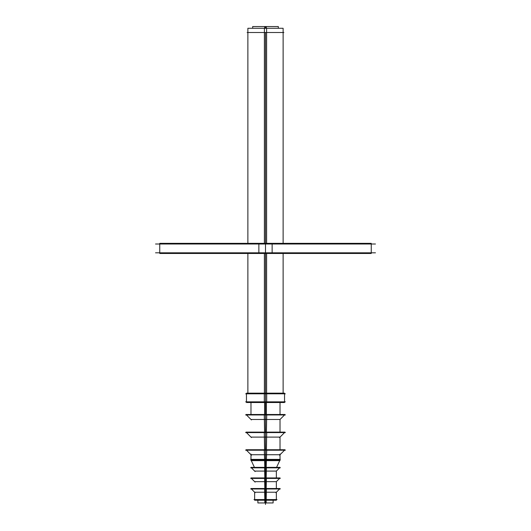 <?xml version="1.0" encoding="UTF-8"?>
<svg xmlns="http://www.w3.org/2000/svg" width="531" height="531" viewBox="0 0 531 531"><rect width="100%" height="100%" fill="white"/><g stroke="black" fill="none" stroke-linecap="round" stroke-linejoin="round"><path stroke-width="0.8" d="M265.5 432.121L265.5 419.477L280.023 419.477L280.023 432.592M265.5 414.963L265.5 419.477L250.977 419.477L246.464 414.963M265.5 449.744L265.5 437.099L280.023 437.099L280.023 450.215M265.5 432.592L265.5 437.099L250.977 437.099L246.464 432.592M284.536 450.215L280.023 454.728L265.5 454.728L265.5 450.215M246.464 450.215L250.977 454.728L265.5 454.728L265.5 459.375M250.977 454.728L250.977 459.979L280.023 459.979L280.023 454.728M265.5 477.946L265.5 471.083L276.359 471.083L276.359 478.418M265.5 467.838L265.5 471.083L254.641 471.083L251.402 467.838M265.5 488.52L265.5 481.657L276.359 481.657L276.359 488.991M265.5 478.418L265.5 481.657L254.641 481.657L251.402 478.418M265.5 499.565L265.5 492.23L276.359 492.23L279.598 488.991M265.5 488.991L265.5 492.23L254.641 492.23L251.402 488.991M283.866 32.51L247.134 32.51M266.608 243.337L266.608 28.276L247.877 28.276L247.877 243.337L247.877 32.51M264.392 243.337L264.392 28.276L283.123 28.276L283.123 243.337L283.123 32.51M155.523 244.008L375.477 244.008M159.751 243.337L272.137 243.337L272.137 253.479L159.751 253.479L159.751 243.337M375.477 252.816L155.523 252.816M258.862 243.337L258.862 253.479L371.249 253.479L371.249 243.337L258.862 243.337M264.392 253.479L264.392 393.152M285.339 393.816L245.661 393.816M264.305 393.152L264.305 402.518L284.536 402.518L284.536 393.152L264.305 393.152M285.339 401.854L245.661 401.854M246.464 393.152L266.695 393.152L266.695 402.518L246.464 402.518L246.464 393.152M266.409 414.492L266.409 402.518M264.591 414.492L264.591 402.518M285.339 414.963L245.661 414.963M264.591 432.121L264.272 414.492L285.008 414.492L280.023 419.477L284.536 414.963M266.409 432.121L266.728 414.492L245.992 414.492L251.448 419.948M285.339 432.592L245.661 432.592M264.591 449.744L264.272 432.121L285.008 432.121L279.552 437.571M266.409 449.744L266.728 432.121L245.992 432.121L251.448 437.571M285.339 450.215L245.661 450.215M264.591 459.375L264.272 449.744L285.008 449.744L279.552 455.2M266.409 459.375L266.728 449.744L245.992 449.744L251.448 455.2M266.197 467.366L266.409 459.979M266.409 460.642L250.977 460.642L250.977 454.058M280.023 459.979L280.023 460.642L264.591 460.642L264.591 459.979M264.803 467.366L264.611 460.642M280.302 459.375L264.571 459.375M266.429 459.375L250.698 459.375M280.268 467.838L250.732 467.838M264.816 477.946L264.584 467.366L280.069 467.366L276.359 471.083L279.598 467.838M266.184 477.946L266.416 467.366L250.931 467.366L255.112 471.555M280.268 478.418L250.732 478.418M264.816 488.52L264.584 477.946L280.069 477.946L276.359 481.657L279.598 478.418M266.184 488.52L266.416 477.946L250.931 477.946L255.112 482.128M280.268 488.991L250.732 488.991M276.359 499.565L276.359 492.23L276.359 500.229L264.816 500.229L264.584 488.52L280.069 488.52L275.888 492.702M254.641 499.565L254.641 492.23L254.641 500.229L266.184 500.229L266.416 488.52L250.931 488.52L255.112 492.702M277.023 499.565L253.977 499.565M273.113 500.229L273.113 502.95L264.836 502.95L264.836 500.229M264.697 28.276L264.697 26.55L278.33 26.55L278.33 28.276M266.303 28.276L266.303 26.55L252.67 26.55L252.67 28.276M257.887 500.229L257.887 502.95L266.164 502.95L266.164 500.229M266.608 253.479L266.608 393.152M265.5 243.337L265.5 32.51M265.5 244.008L265.5 252.816M265.5 393.816L265.5 401.854M265.5 253.479L265.5 414.492M273.113 454.728L257.887 454.728M257.887 459.979L273.113 459.979M265.5 460.642L265.5 467.366M265.5 393.152L265.5 402.518M265.5 504.45L265.5 500.229L265.5 504.45M265.5 28.276L265.5 26.55L265.5 28.276M159.751 252.816L159.751 244.008M371.249 252.816L371.249 244.008M283.123 393.152L283.123 253.479L283.123 393.152M284.536 401.854L284.536 393.816M246.464 401.854L246.464 393.816M250.977 414.492L250.977 402.518L250.977 414.492M280.023 402.518L280.023 414.492L280.023 402.518M250.977 432.592L250.977 432.121M284.536 432.592L280.023 437.099L280.023 449.744M250.977 450.215L250.977 449.744M279.711 460.642L276.578 467.366L279.711 460.642M254.422 467.366L251.289 460.642L254.422 467.366M254.641 478.418L254.641 477.946M254.641 488.991L254.641 488.52M247.877 393.152L247.877 253.479L247.877 393.152M280.023 432.121L280.023 419.477M280.023 459.375L280.023 454.058M276.359 477.946L276.359 471.083M276.359 488.52L276.359 481.657"/></g></svg>
